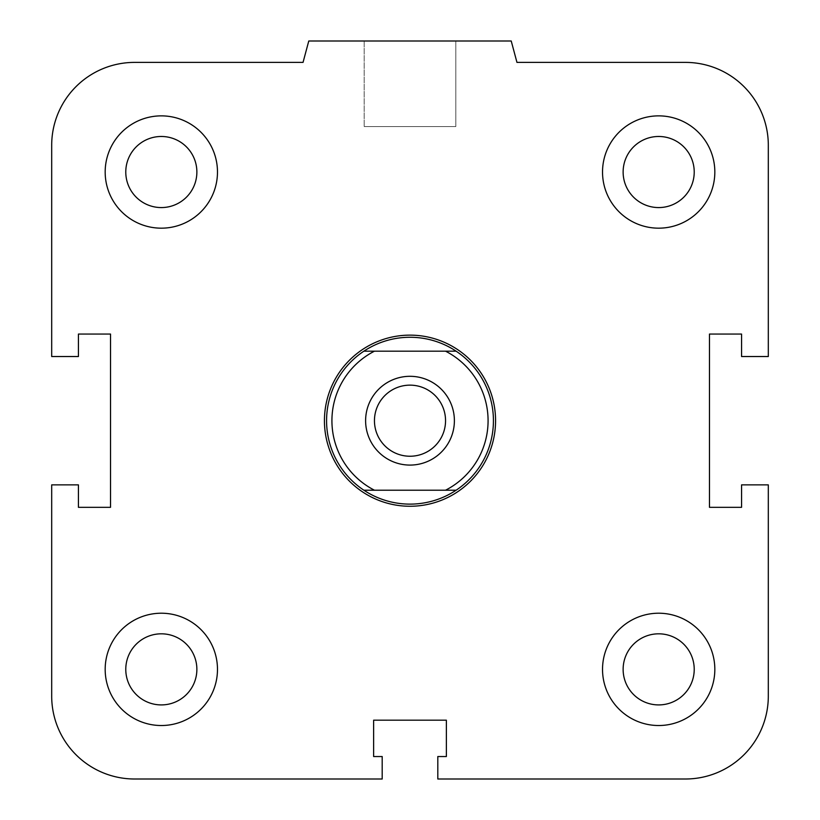 <?xml version="1.0" encoding="UTF-8"?>
<svg xmlns="http://www.w3.org/2000/svg" width="820" height="820" viewBox="0 0 820 820"><rect width="100%" height="100%" fill="white"/><g stroke="black" fill="none" stroke-linecap="round" stroke-linejoin="round"><path stroke-width="0.61" stroke-dasharray="4.1 3.07" d="M495.567 420.691A85.567 85.567 0 0 1 367.216 494.798A85.567 85.567 0 0 1 367.216 346.593A85.567 85.567 0 0 1 495.567 420.691A85.567 85.567 0 0 0 367.216 346.593A85.567 85.567 0 0 0 367.216 494.798A85.567 85.567 0 0 0 495.567 420.691M623.128 669.366A35.547 35.547 0 0 1 676.449 638.585A35.547 35.547 0 0 1 676.449 700.157A35.547 35.547 0 0 1 623.128 669.366A35.547 35.547 0 0 1 658.675 633.819A35.547 35.547 0 0 1 694.222 669.366A35.547 35.547 0 0 0 640.902 638.585A35.547 35.547 0 0 0 640.902 700.157A35.547 35.547 0 0 0 694.222 669.366A35.547 35.547 0 0 1 658.675 704.913A35.547 35.547 0 0 1 623.128 669.366M602.526 669.366A56.149 56.149 0 0 1 686.75 620.74A56.149 56.149 0 0 1 686.75 718.002A56.149 56.149 0 0 1 602.526 669.366A56.149 56.149 0 0 0 686.75 718.002A56.149 56.149 0 0 0 686.75 620.74A56.149 56.149 0 0 0 602.526 669.366A56.149 56.149 0 0 1 686.75 620.74A56.149 56.149 0 0 1 686.75 718.002A56.149 56.149 0 0 1 602.526 669.366M125.778 669.366A35.547 35.547 0 0 1 179.098 638.585A35.547 35.547 0 0 1 179.098 700.157A35.547 35.547 0 0 1 125.778 669.366A35.547 35.547 0 0 1 161.325 633.819A35.547 35.547 0 0 1 196.872 669.366A35.547 35.547 0 0 0 143.551 638.585A35.547 35.547 0 0 0 143.551 700.157A35.547 35.547 0 0 0 196.872 669.366A35.547 35.547 0 0 1 161.325 704.913A35.547 35.547 0 0 1 125.778 669.366M105.175 669.366A56.149 56.149 0 0 1 189.399 620.74A56.149 56.149 0 0 1 189.399 718.002A56.149 56.149 0 0 1 105.175 669.366A56.149 56.149 0 0 0 189.399 718.002A56.149 56.149 0 0 0 189.399 620.74A56.149 56.149 0 0 0 105.175 669.366A56.149 56.149 0 0 1 189.399 620.74A56.149 56.149 0 0 1 189.399 718.002A56.149 56.149 0 0 1 105.175 669.366M125.778 172.026A35.547 35.547 0 0 1 179.098 141.235A35.547 35.547 0 0 1 179.098 202.806A35.547 35.547 0 0 1 125.778 172.026A35.547 35.547 0 0 1 161.325 136.479A35.547 35.547 0 0 1 196.872 172.026A35.547 35.547 0 0 0 143.551 141.235A35.547 35.547 0 0 0 143.551 202.806A35.547 35.547 0 0 0 196.872 172.026A35.547 35.547 0 0 1 161.325 207.573A35.547 35.547 0 0 1 125.778 172.026M105.175 172.026A56.149 56.149 0 0 1 189.399 123.389A56.149 56.149 0 0 1 189.399 220.652A56.149 56.149 0 0 1 105.175 172.026A56.149 56.149 0 0 0 189.399 220.652A56.149 56.149 0 0 0 189.399 123.389A56.149 56.149 0 0 0 105.175 172.026A56.149 56.149 0 0 1 189.399 123.389A56.149 56.149 0 0 1 189.399 220.652A56.149 56.149 0 0 1 105.175 172.026M623.128 172.026A35.547 35.547 0 0 1 676.449 141.235A35.547 35.547 0 0 1 676.449 202.806A35.547 35.547 0 0 1 623.128 172.026A35.547 35.547 0 0 1 658.675 136.479A35.547 35.547 0 0 1 694.222 172.026A35.547 35.547 0 0 0 640.902 141.235A35.547 35.547 0 0 0 640.902 202.806A35.547 35.547 0 0 0 694.222 172.026A35.547 35.547 0 0 1 658.675 207.573A35.547 35.547 0 0 1 623.128 172.026M602.526 172.026A56.149 56.149 0 0 1 686.75 123.389A56.149 56.149 0 0 1 686.75 220.652A56.149 56.149 0 0 1 602.526 172.026A56.149 56.149 0 0 0 686.75 220.652A56.149 56.149 0 0 0 686.75 123.389A56.149 56.149 0 0 0 602.526 172.026A56.149 56.149 0 0 1 686.75 123.389A56.149 56.149 0 0 1 686.75 220.652A56.149 56.149 0 0 1 602.526 172.026M455.807 41L364.193 41L455.807 41L455.807 126.567L364.193 126.567L455.807 126.567L364.193 126.567L455.807 126.567L455.807 41L364.193 41L455.807 41M511.229 41L308.771 41L511.229 41L516.959 62.392L511.229 41L308.771 41L303.041 62.392L134.583 62.392A82.892 82.892 0 0 0 51.691 145.284L51.691 356.526L78.433 356.526L78.433 334.058L110.526 334.058L110.526 507.334L78.433 507.334L78.433 484.866L51.691 484.866L51.691 696.108A82.892 82.892 0 0 0 134.583 779L382.192 779L382.192 756.542L373.633 756.542L373.633 720.175L446.367 720.175L446.367 756.542L437.808 756.542L437.808 779L685.418 779L437.808 779L437.808 756.542L446.367 756.542L446.367 720.175L446.367 756.542L437.808 756.542L437.808 779L685.418 779A82.892 82.892 0 0 0 768.309 696.108L768.309 484.866L741.567 484.866L741.567 507.334L709.474 507.334L709.474 334.058L741.567 334.058L741.567 356.526L768.309 356.526L768.309 145.284L768.309 356.526L741.567 356.526L741.567 334.058L709.474 334.058L709.474 507.334L741.567 507.334L741.567 484.866L768.309 484.866L768.309 696.108L768.309 484.866L741.567 484.866L741.567 507.334L709.474 507.334L709.474 334.058L741.567 334.058L741.567 356.526L768.309 356.526L768.309 145.284A82.892 82.892 0 0 0 685.418 62.392L516.959 62.392L685.418 62.392L516.959 62.392L511.229 41M308.771 41L303.041 62.392L308.771 41M51.691 145.284L51.691 356.526L78.433 356.526L78.433 334.058L110.526 334.058L110.526 507.334L78.433 507.334L78.433 484.866L51.691 484.866L78.433 484.866L78.433 507.334L110.526 507.334L110.526 334.058L78.433 334.058L78.433 356.526L51.691 356.526L51.691 145.284M134.583 779L382.192 779L382.192 756.542L373.633 756.542L373.633 720.175L446.367 720.175L373.633 720.175L373.633 756.542L382.192 756.542L382.192 779L134.583 779M456.115 351.175L363.885 351.175A83.425 83.425 0 0 1 456.115 351.175A83.425 83.425 0 0 1 456.115 490.216L363.885 490.216A83.425 83.425 0 0 0 456.115 490.216M326.575 420.691A83.425 83.425 0 0 0 451.717 492.943A83.425 83.425 0 0 0 451.717 348.449A83.425 83.425 0 0 0 326.575 420.691M410 385.144A35.547 35.547 0 0 1 440.781 438.464A35.547 35.547 0 0 1 379.219 438.464A35.547 35.547 0 0 1 410 385.144A35.547 35.547 0 0 1 445.547 420.691A35.547 35.547 0 0 1 410 456.238A35.547 35.547 0 0 0 440.781 402.917A35.547 35.547 0 0 0 379.219 402.917A35.547 35.547 0 0 0 410 456.238A35.547 35.547 0 0 1 374.453 420.691A35.547 35.547 0 0 1 410 385.144M410 376.308A44.382 44.382 0 0 1 448.437 442.892A44.382 44.382 0 0 1 371.562 442.892A44.382 44.382 0 0 1 410 376.308A44.382 44.382 0 0 0 371.562 442.892A44.382 44.382 0 0 0 448.437 442.892A44.382 44.382 0 0 0 410 376.308A44.382 44.382 0 0 1 448.437 442.892A44.382 44.382 0 0 1 371.562 442.892A44.382 44.382 0 0 1 410 376.308M374.463 351.175A78.074 78.074 0 0 0 374.463 490.216M445.537 490.216A78.074 78.074 0 0 0 445.537 351.175M363.885 490.216A83.425 83.425 0 0 1 363.885 351.175M410 504.126A83.425 83.425 0 0 1 337.748 378.983A83.425 83.425 0 0 1 482.252 378.983A83.425 83.425 0 0 1 410 504.126M410 506.258A85.567 85.567 0 0 1 335.903 377.917A85.567 85.567 0 0 1 484.097 377.917A85.567 85.567 0 0 1 410 506.258M364.193 41L364.193 126.567L364.193 41"/><path stroke-width="1.23" d="M623.128 669.366A35.547 35.547 0 0 1 658.675 633.819A35.547 35.547 0 0 1 694.222 669.366A35.547 35.547 0 0 1 658.675 704.913A35.547 35.547 0 0 1 623.128 669.366M602.526 669.366A56.149 56.149 0 0 1 686.75 620.74A56.149 56.149 0 0 1 686.75 718.002A56.149 56.149 0 0 1 602.526 669.366M125.778 669.366A35.547 35.547 0 0 1 161.325 633.819A35.547 35.547 0 0 1 196.872 669.366A35.547 35.547 0 0 1 161.325 704.913A35.547 35.547 0 0 1 125.778 669.366M105.175 669.366A56.149 56.149 0 0 1 189.399 620.74A56.149 56.149 0 0 1 189.399 718.002A56.149 56.149 0 0 1 105.175 669.366M125.778 172.026A35.547 35.547 0 0 1 161.325 136.479A35.547 35.547 0 0 1 196.872 172.026A35.547 35.547 0 0 1 161.325 207.573A35.547 35.547 0 0 1 125.778 172.026M105.175 172.026A56.149 56.149 0 0 1 189.399 123.389A56.149 56.149 0 0 1 189.399 220.652A56.149 56.149 0 0 1 105.175 172.026M623.128 172.026A35.547 35.547 0 0 1 658.675 136.479A35.547 35.547 0 0 1 694.222 172.026A35.547 35.547 0 0 1 658.675 207.573A35.547 35.547 0 0 1 623.128 172.026M602.526 172.026A56.149 56.149 0 0 1 686.75 123.389A56.149 56.149 0 0 1 686.75 220.652A56.149 56.149 0 0 1 602.526 172.026M437.808 756.542L446.367 756.542L446.367 720.175L373.633 720.175L373.633 756.542L382.192 756.542L382.192 779L134.583 779A82.892 82.892 0 0 1 51.691 696.108L51.691 484.866L78.433 484.866L78.433 507.334L110.526 507.334L110.526 334.058L78.433 334.058L78.433 356.526L51.691 356.526L51.691 145.284A82.892 82.892 0 0 1 134.583 62.392L303.041 62.392L308.771 41L511.229 41L516.959 62.392L685.418 62.392A82.892 82.892 0 0 1 768.309 145.284L768.309 356.526L741.567 356.526L741.567 334.058L709.474 334.058L709.474 507.334L741.567 507.334L741.567 484.866L768.309 484.866L768.309 696.108A82.892 82.892 0 0 1 685.418 779L437.808 779L437.808 756.542M456.115 351.175L445.537 351.175A78.074 78.074 0 0 1 445.537 490.216L456.115 490.216A83.425 83.425 0 0 0 456.115 351.175A83.425 83.425 0 0 0 326.575 420.691A83.425 83.425 0 0 0 363.885 490.216L374.463 490.216A78.074 78.074 0 0 1 374.463 351.175L363.885 351.175M445.537 351.175L374.463 351.175M456.115 490.216A83.425 83.425 0 0 1 363.885 490.216M374.463 490.216L445.537 490.216M410 385.144A35.547 35.547 0 0 1 445.547 420.691A35.547 35.547 0 0 1 410 456.238A35.547 35.547 0 0 1 374.453 420.691A35.547 35.547 0 0 1 410 385.144M410 376.308A44.382 44.382 0 0 1 448.437 442.892A44.382 44.382 0 0 1 371.562 442.892A44.382 44.382 0 0 1 410 376.308M324.433 420.691A85.567 85.567 0 0 1 410 335.134A85.567 85.567 0 0 1 495.567 420.691A85.567 85.567 0 0 1 410 506.258A85.567 85.567 0 0 1 324.433 420.691"/></g></svg>
